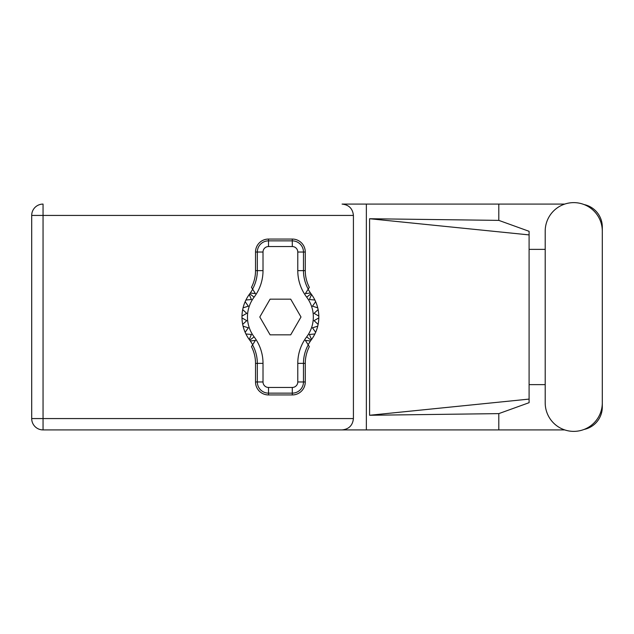<?xml version="1.0" encoding="UTF-8"?>
<svg xmlns="http://www.w3.org/2000/svg" width="634" height="634" viewBox="0 0 634 634"><rect width="100%" height="100%" fill="white"/><g stroke="black" fill="none" stroke-linecap="round" stroke-linejoin="round"><path stroke-width="0.95" d="M564.728 204.085L342.075 204.085C348.914 204.806 352.694 208.594 353.415 215.433L353.415 418.567C352.694 425.406 348.914 429.194 342.075 429.915L43.049 429.915L366.357 429.915L366.357 204.085L342.075 204.085M545.2 402.828A28.546 28.546 0 0 0 573.754 431.374A28.546 28.546 0 0 0 602.3 402.828L602.3 231.172A28.546 28.546 0 0 0 573.754 202.626A28.546 28.546 0 0 0 545.2 231.172L545.2 402.828M564.728 429.915L366.357 429.915M584.128 429.424A22.872 22.872 0 0 0 602.3 407.036L602.3 384.632M545.2 384.632L529.097 384.632M498.799 429.915L498.799 413.622L529.097 402.685L529.097 231.315L498.799 220.378L369.59 218.73L529.097 234.905M584.128 204.576A22.872 22.872 0 0 1 602.3 226.964L602.3 249.368M498.799 204.085L498.799 220.378M529.097 249.368L545.2 249.368M498.799 413.622L369.59 415.27L369.59 218.73M43.049 429.915L43.049 418.567L31.7 418.567A11.349 11.349 0 0 0 43.049 429.915A11.349 11.349 0 0 1 31.7 418.567L31.7 215.433A11.349 11.349 0 0 1 43.049 204.085L43.049 418.567L353.415 418.567M529.097 390.203L529.097 243.797M369.59 415.27L529.097 399.095M252.697 344.706L250.343 340.989A38.428 38.428 0 0 0 249.748 340.181A38.428 38.428 0 0 1 249.257 339.515L251.405 334.475L249.257 339.515A38.428 38.428 0 0 1 245.921 333.983L251.405 334.475L245.921 333.983A38.428 38.428 0 0 1 245.152 332.319L248.322 327.826L245.152 332.319A38.428 38.428 0 0 1 243.076 326.161L248.322 327.826L243.076 326.161A38.428 38.428 0 0 1 241.982 317.911L246.745 320.661L241.982 317.911A38.428 38.428 0 0 1 241.982 316.089L246.745 313.339L242.687 309.622A38.428 38.428 0 0 1 243.076 307.839L248.322 306.174L245.152 301.681A38.428 38.428 0 0 1 245.921 300.017L251.405 299.525L249.257 294.485A38.428 38.428 0 0 1 249.748 293.819A38.428 38.428 0 0 0 250.343 293.011L255.439 293.629L251.468 287.353A36.431 36.431 0 0 0 255.526 270.639L257.325 270.639L257.325 252.031A11.182 11.182 0 0 1 268.507 240.857L292.298 240.857A11.182 11.182 0 0 1 303.472 252.031L303.472 270.639A38.23 38.23 0 0 0 308.227 289.104L309.329 287.353A36.431 36.431 0 0 1 305.271 270.639L305.271 252.031L297.782 252.031A5.492 5.492 0 0 0 292.298 246.547L268.507 246.547A5.492 5.492 0 0 0 263.015 252.031L263.015 270.639A43.92 43.92 0 0 1 254.123 297.132A32.944 32.944 0 0 0 254.123 336.868A43.92 43.92 0 0 1 263.015 363.361L263.015 381.969A5.492 5.492 0 0 0 268.507 387.453L292.298 387.453A5.492 5.492 0 0 0 297.782 381.969L297.782 363.361A43.92 43.92 0 0 1 306.674 336.868A32.944 32.944 0 0 0 306.674 297.132A43.92 43.92 0 0 1 297.782 270.639L297.782 252.031M263.015 252.031L255.526 252.031L255.526 270.639M255.526 252.031A12.973 12.973 0 0 1 268.507 239.058L268.507 246.547M292.298 246.547L292.298 239.058L268.507 239.058M292.298 239.058A12.973 12.973 0 0 1 305.271 252.031M308.227 289.104L305.358 293.629L310.454 293.011A38.428 38.428 0 0 0 311.056 293.819A38.428 38.428 0 0 1 318.823 317.911L314.06 320.661L318.117 324.378A38.428 38.428 0 0 1 317.721 326.161L312.475 327.826L315.645 332.319A38.428 38.428 0 0 1 314.876 333.983L309.4 334.475L311.54 339.515A38.428 38.428 0 0 1 311.056 340.181A38.428 38.428 0 0 0 310.454 340.989L308.108 344.706M314.876 300.017L309.4 299.525L311.54 294.485L309.4 299.525L314.876 300.017M318.823 316.089L314.06 313.339L318.117 309.622L314.06 313.339L318.823 316.089M317.721 307.839L312.475 306.174L315.645 301.681L312.475 306.174L317.721 307.839M246.745 320.661L242.687 324.378L246.745 320.661M310.454 340.989L305.358 340.371L309.329 346.647A36.431 36.431 0 0 0 305.271 363.361L303.472 363.361L303.472 381.969A11.182 11.182 0 0 1 292.298 393.143L268.507 393.143A11.182 11.182 0 0 1 257.325 381.969L257.325 363.361A38.23 38.23 0 0 0 252.57 344.896L251.468 346.647A36.431 36.431 0 0 1 255.526 363.361L255.526 381.969L263.015 381.969M297.782 381.969L305.271 381.969L305.271 363.361M305.271 381.969A12.973 12.973 0 0 1 292.298 394.942L292.298 387.453M268.507 387.453L268.507 394.942L292.298 394.942M268.507 394.942A12.973 12.973 0 0 1 255.526 381.969M318.823 317.911A38.428 38.428 0 0 1 318.117 324.378L314.06 320.661L318.823 317.911M317.721 326.161A38.428 38.428 0 0 1 315.645 332.319L312.475 327.826L317.721 326.161M314.876 333.983A38.428 38.428 0 0 1 311.54 339.515L309.4 334.475L314.876 333.983M242.687 309.622A38.428 38.428 0 0 0 241.982 316.089L246.745 313.339L242.687 309.622M245.152 301.681A38.428 38.428 0 0 0 243.076 307.839L248.322 306.174L245.152 301.681M249.257 294.485A38.428 38.428 0 0 0 245.921 300.017L251.405 299.525L249.257 294.485M250.343 293.011L252.697 289.294M310.454 293.011L308.108 289.294M300.999 317L290.705 299.161L270.1 299.161L259.797 317L270.1 334.839L290.705 334.839L300.999 317M252.57 289.104A38.23 38.23 0 0 0 257.325 270.639L263.015 270.639M308.227 344.896A38.23 38.23 0 0 0 303.472 363.361L297.782 363.361M250.343 340.989L255.439 340.371L252.57 344.896M353.415 215.433L31.7 215.433M297.782 270.639L305.271 270.639M311.056 293.819L306.674 297.132M311.056 340.181L306.674 336.868M254.123 336.868L249.748 340.181M254.123 297.132L249.748 293.819M263.015 363.361L255.526 363.361"/></g></svg>
